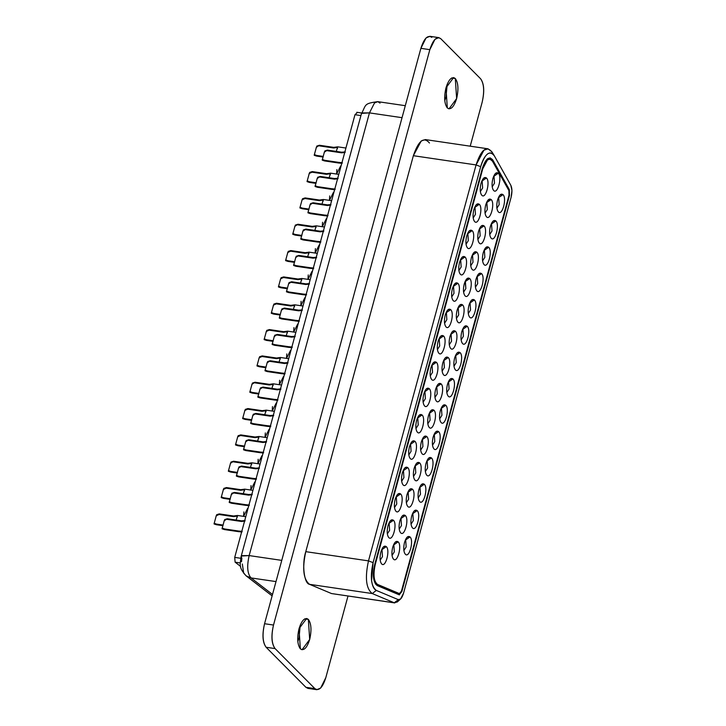<?xml version="1.0" encoding="UTF-8"?>
<svg xmlns="http://www.w3.org/2000/svg" width="726" height="726" viewBox="0 0 726 726"><rect width="100%" height="100%" fill="white"/><g stroke="black" fill="none" stroke-linecap="round" stroke-linejoin="round"><path stroke-width="1.09" d="M310.12 687.921L305.918 687.304L266.115 647.265C262.649 642.374 262.122 634.524 264.554 623.725L420.88 48.333C424.102 38.333 427.75 34.685 431.816 37.38M438.785 37.616L440.773 38.696C436.707 36.001 433.059 39.658 429.837 49.658L434.983 39.304L438.785 37.616L429.828 36.3L426.026 37.988L420.88 48.333L429.837 49.658L273.511 625.041L429.837 49.658L420.88 48.333L264.554 623.725L273.511 625.041C271.079 635.849 271.606 643.69 275.072 648.581C271.515 643.78 270.989 635.94 273.511 625.041L264.554 623.725C262.032 634.615 262.549 642.465 266.115 647.265L275.072 648.581L314.875 688.62L275.072 648.581L266.115 647.265L305.918 687.304L314.875 688.62L305.918 687.304L307.906 688.384L316.863 689.7L314.875 688.62C318.941 691.315 322.589 687.667 325.811 677.667L320.665 688.012L316.863 689.7M440.773 38.696L480.576 78.735C484.142 83.535 484.659 91.385 482.146 102.275L470.212 146.189L482.146 102.275C484.569 91.476 484.051 83.626 480.576 78.735L440.773 38.696M347.99 596.046L325.811 677.667L347.99 596.046M249.163 555.581L281.761 560.381L249.163 555.581C246.731 566.344 247.357 573.794 251.042 577.923L275.998 581.59L251.042 577.923L272.504 594.467L251.042 577.923C247.357 573.794 246.731 566.344 249.163 555.581L369.443 112.884L249.163 555.581L241.468 556.043L241.105 556.57L242.203 555.644L249.163 555.581M402.041 117.685L369.443 112.884L402.041 117.685M405.299 105.697L377.792 101.649L374.498 102.974L369.443 112.884L362.474 112.947L361.385 113.882L361.748 113.347L369.443 112.884L374.498 102.974L377.792 101.649L380.052 103.11M297.814 641.557L299.048 637.909L300.237 625.086L299.048 637.909L297.814 641.557M444.775 100.669L446 97.012L447.198 84.198L446 97.012L444.775 100.669M331.528 593.55L394.236 602.78L372.266 593.559L309.557 584.33L331.528 593.55L394.781 602.934L331.528 593.55L309.557 584.33C304.049 583.768 301.753 563.875 305.782 551.66L413.366 155.7C418.494 140.608 423.866 136.379 429.465 143.013M308.341 619.387L306.644 618.47L299.012 628.734L300.346 648.826C297.388 644.652 296.943 637.954 299.012 628.734C301.762 620.204 304.875 617.082 308.35 619.387C311.309 623.561 311.753 630.259 309.684 639.47C306.935 648.009 303.822 651.122 300.346 648.826L302.043 649.743L309.684 639.47L308.35 619.387L304.757 618.861L308.35 619.387M447.307 107.929C444.339 103.754 443.895 97.066 445.973 87.846C448.722 79.316 451.835 76.194 455.302 78.499C458.269 82.664 458.714 89.362 456.636 98.582C453.886 107.112 450.773 110.234 447.307 107.929L449.004 108.855L456.636 98.582L455.302 78.499L453.605 77.573L445.973 87.846L447.307 107.929M241.504 561.733L241.858 558.23L241.105 556.57L361.385 113.882C366.376 104.644 363.472 103.564 377.792 101.649M241.105 556.57C240.016 565.363 238.645 567.405 246.141 575.854L251.042 577.923L246.141 575.854L243.673 573.123L242.339 563.975M451.717 77.963L455.302 78.499L451.717 77.963M488.053 148.812L425.345 139.583L421.234 140.962L413.366 155.7L476.075 164.929L483.943 150.191L488.053 148.812L491.974 151.906L494.206 155.6L510.85 185.348L511.948 190.548L511.104 197.281L403.529 593.242L400.561 599.023L398.284 599.649L394.236 602.78L397.358 601.918L400.561 599.023M305.782 551.66C302.107 568.585 303.359 579.475 309.557 584.33L372.266 593.559C366.067 588.704 364.806 577.814 368.49 560.88L305.782 551.66L368.49 560.88L476.075 164.929L413.366 155.7L305.782 551.66M494.034 155.328L494.37 155.89C492.464 152.687 490.132 152.106 487.373 154.139C484.614 156.453 482.391 160.627 480.685 166.681C485.041 153.513 489.605 149.919 494.37 155.89L510.85 185.348C512.202 188.324 512.284 192.308 511.104 197.281L403.52 593.242C402.077 597.952 400.325 600.093 398.284 599.649L376.313 590.429L372.266 593.559L394.236 602.78L398.284 599.649L376.313 590.429C371.04 586.299 369.97 577.034 373.1 562.641L368.49 560.88C364.806 577.814 366.067 588.704 372.266 593.559L376.313 590.429C373.854 589.249 372.275 585.891 371.576 580.364L373.1 562.632L480.685 166.681L476.075 164.929L480.685 166.681L373.1 562.632L368.49 560.88L476.075 164.929C481.193 149.447 486.556 145.218 492.164 152.242M399.2 594.812L401.859 591.563L401.342 591.49L401.859 591.563L509.434 195.612L508.926 195.53L509.434 195.612L509.307 189.55L508.245 189.395L509.307 189.55L492.836 160.092L491.52 159.901L492.836 160.092L490.15 157.86L487.473 158.758L482.345 168.35C485.694 158.522 489.188 155.772 492.836 160.092L509.307 189.55L509.434 195.612L401.859 591.563L399.2 594.812L377.23 585.592C373.3 582.297 372.483 575.201 374.77 564.311L482.345 168.35L374.77 564.311C372.374 575.337 373.191 582.433 377.23 585.592L399.4 594.875M360.922 115.57L354.987 114.699L234.716 557.396L240.714 558.276L234.716 557.396L235.115 562.178L240.279 562.94L235.115 562.178L240.605 566.407L235.115 562.178L234.716 557.396L354.987 114.699L360.922 115.57M357.265 112.603L354.987 114.699L357.265 112.603M482.255 168.695L482.763 168.777L487.5 159.911L489.968 159.085L492.446 161.145L508.917 190.602L509.017 195.185L401.442 591.145L399.427 593.605L394.645 592.906L399.427 593.605L375.533 584.103L377.456 584.385C373.727 581.462 372.973 574.919 375.188 564.728L374.68 564.656L375.188 564.728L482.763 168.777L482.255 168.695M394.717 592.933L399.581 593.65L401.442 591.145L509.017 195.185L508.917 190.602L492.446 161.145C489.079 157.152 485.848 159.693 482.763 168.777L375.188 564.728C373.073 574.792 373.826 581.345 377.456 584.385L399.427 593.605M481.765 195.221L480.921 193.851L481.765 195.221C485.667 199.75 490.604 181.554 486.447 177.979C490.622 181.5 485.649 199.813 481.765 195.221C480.004 192.798 479.741 188.878 480.975 183.451C482.59 178.405 484.405 176.581 486.447 177.979L482.155 180.928L482.618 187.989L480.349 191.573L482.618 188.007L482.155 180.928L486.447 177.979L483.716 178.124M474.604 221.557L473.769 220.187L474.604 221.557C478.507 226.085 483.452 207.89 479.296 204.305C483.471 207.836 478.498 226.149 474.604 221.557C472.844 219.134 472.59 215.214 473.824 209.787C475.43 204.732 477.254 202.908 479.296 204.305L474.995 207.264L475.466 214.324L473.198 217.9L475.466 214.333L474.995 207.264L479.296 204.305L476.565 204.451M467.453 247.884L466.609 246.522L467.453 247.884C471.355 252.412 476.301 234.217 472.136 230.641C476.32 234.162 471.337 252.476 467.453 247.884C465.693 245.47 465.43 241.54 466.673 236.122C468.279 231.068 470.103 229.244 472.136 230.641L467.843 233.59L468.315 240.66L466.038 244.235L468.306 240.669L467.843 233.59L472.136 230.641L469.404 230.786M460.302 274.219L459.458 272.849L460.302 274.219C464.204 278.748 469.141 260.552 464.985 256.968C469.159 260.498 464.186 278.811 460.302 274.219C458.542 271.796 458.278 267.876 459.513 262.449C461.128 257.403 462.943 255.57 464.985 256.968L460.692 259.926L461.155 266.986L458.886 270.562L461.155 266.996L460.692 259.926L464.985 256.968L462.253 257.113M453.142 300.555L452.307 299.185L453.142 300.555C457.044 305.083 461.99 286.888 457.834 283.303C462.008 286.824 457.035 305.138 453.142 300.555C451.381 298.132 451.127 294.202 452.362 288.785C453.968 283.73 455.792 281.906 457.834 283.303L453.532 286.262L454.004 293.322L451.735 296.898L454.004 293.331L453.532 286.262L457.834 283.303L455.102 283.449M445.991 326.881L445.147 325.511L445.991 326.881C449.893 331.41 454.839 313.215 450.674 309.63C454.857 313.16 449.875 331.473 445.991 326.881C444.23 324.458 443.967 320.538 445.21 315.111C446.817 310.066 448.641 308.232 450.674 309.63L446.381 312.588L446.853 319.649L444.575 323.233L446.844 319.667L446.381 312.588L450.674 309.63L447.942 309.775M438.84 353.217L437.996 351.847L438.84 353.217C442.733 357.746 447.679 339.55 443.522 335.966C447.697 339.487 442.724 357.8 438.84 353.217C437.079 350.794 436.816 346.874 438.05 341.447C439.666 336.392 441.481 334.568 443.522 335.966L439.221 338.924L439.693 345.984L437.424 349.56L439.693 345.993L439.23 338.924L443.522 335.966L440.791 336.111M431.68 379.544L430.845 378.173L431.68 379.544C435.582 384.072 440.528 365.877 436.371 362.301C440.546 365.822 435.573 384.136 431.68 379.544C429.919 377.121 429.665 373.2 430.899 367.773C432.505 362.728 434.329 360.904 436.371 362.301L432.07 365.251L432.542 372.311L430.273 375.896L432.542 372.329L432.07 365.251L436.371 362.301L433.64 362.437M424.529 405.879L423.685 404.509L424.529 405.879C428.431 410.408 433.377 392.212 429.211 388.628C433.395 392.158 428.413 410.462 424.529 405.879C422.768 403.456 422.505 399.536 423.748 394.109C425.354 389.054 427.178 387.23 429.211 388.628L424.919 391.586L425.391 398.647L423.113 402.222L425.382 398.656L424.919 391.586L429.211 388.628L426.48 388.773M417.377 432.206L416.533 430.836L417.377 432.206C421.271 436.734 426.216 418.539 422.06 414.963C426.235 418.485 421.261 436.798 417.377 432.206C415.617 429.783 415.354 425.863 416.588 420.445C418.203 415.39 420.018 413.566 422.06 414.963L417.759 417.913L418.23 424.973L415.962 428.558L418.23 424.991L417.768 417.913L422.06 414.963L419.329 415.109M410.217 458.542L409.382 457.171L410.217 458.542C414.119 463.07 419.065 444.875 414.909 441.29C419.084 444.82 414.11 463.134 410.217 458.542C408.457 456.119 408.203 452.198 409.437 446.771C411.043 441.717 412.867 439.892 414.909 441.29L410.607 444.248L411.079 451.309L408.811 454.884L411.079 451.318L410.607 444.248L414.909 441.29L412.177 441.435M403.066 484.868L402.222 483.507L403.066 484.868C406.968 489.406 411.914 471.201 407.749 467.626C411.932 471.147 406.95 489.46 403.066 484.868C401.306 482.454 401.042 478.525 402.286 473.107C403.892 468.052 405.716 466.228 407.749 467.626L403.456 470.575L403.928 477.644L401.65 481.22L403.919 477.654L403.456 470.584L407.749 467.626L405.017 467.771M395.906 511.204L395.071 509.833L395.915 511.204C399.808 515.732 404.754 497.537 400.598 493.952C404.772 497.482 399.799 515.796 395.915 511.204C394.154 508.781 393.891 504.86 395.125 499.434C396.741 494.388 398.556 492.555 400.598 493.952L396.296 496.911L396.768 503.971L394.499 507.556L396.768 503.989L396.305 496.911L400.598 493.952L397.866 494.097M388.755 537.539L387.92 536.169L388.755 537.539C392.657 542.068 397.603 523.873 393.447 520.288C397.621 523.809 392.648 542.122 388.755 537.539C386.994 535.116 386.74 531.187 387.974 525.769C389.581 520.714 391.405 518.89 393.447 520.288L389.145 523.246L389.617 530.307L387.348 533.882L389.617 530.316L389.145 523.246L393.447 520.288L390.715 520.433M381.604 563.866L380.76 562.496L381.604 563.866C385.506 568.394 390.452 550.199 386.286 546.624C390.47 550.145 385.488 568.458 381.604 563.866C379.843 561.443 379.58 557.523 380.823 552.096C382.43 547.05 384.254 545.217 386.286 546.624L381.994 549.573L382.466 556.633L380.188 560.218L382.457 556.651L381.994 549.573L386.286 546.624L383.555 546.76M493.616 190.457L492.772 189.087L493.616 190.457C497.519 194.985 502.465 176.79 498.299 173.215C502.483 176.736 497.501 195.049 493.616 190.457C491.856 188.034 491.593 184.114 492.836 178.687C494.442 173.641 496.266 171.817 498.299 173.215L494.007 176.164L494.479 183.224L492.201 186.809L494.47 183.242L494.007 176.164L498.299 173.215L495.568 173.36M486.465 216.793L485.621 215.422L486.465 216.793C490.359 221.321 495.304 203.126 491.148 199.541C495.323 203.071 490.349 221.376 486.465 216.793C484.705 214.37 484.442 210.449 485.676 205.022C487.291 199.968 489.106 198.144 491.148 199.541L486.847 202.5L487.318 209.56L485.05 213.135L487.318 209.569L486.638 202.327L491.148 199.541L488.417 199.686M479.305 243.119L478.47 241.758L479.305 243.119C483.207 247.648 488.153 229.452 483.997 225.877C488.171 229.398 483.198 247.711 479.305 243.119C477.545 240.705 477.291 236.776 478.525 231.358C480.131 226.303 481.955 224.479 483.997 225.877L479.695 228.826L480.167 235.896L477.899 239.471L480.167 235.905L479.695 228.826L483.997 225.877L481.265 226.022M472.154 269.455L471.31 268.085L472.154 269.455C476.056 273.983 481.002 255.788 476.837 252.203C481.02 255.733 476.038 274.047 472.154 269.455C470.394 267.032 470.13 263.111 471.374 257.685C472.98 252.63 474.804 250.806 476.837 252.203L472.544 255.162L473.016 262.222L470.738 265.798L473.007 262.231L472.544 255.162L476.837 252.203L474.105 252.349M464.994 295.781L465.003 295.791C468.896 300.319 473.842 282.124 469.686 278.539C473.86 282.06 468.887 300.373 465.003 295.781C463.242 293.368 462.979 289.438 464.213 284.02C465.829 278.965 467.644 277.141 469.686 278.539L465.384 281.497L465.856 288.558L463.587 292.133L465.856 288.567L465.121 281.452L469.686 278.539L466.954 278.684M457.843 322.117L457.008 320.747L457.843 322.117C461.745 326.646 466.691 308.45 462.535 304.866C466.709 308.396 461.736 326.709 457.843 322.117C456.082 319.694 455.828 315.774 457.062 310.347C458.669 305.301 460.493 303.468 462.535 304.866L458.233 307.824L458.705 314.884L456.436 318.469L458.705 314.902L458.233 307.824L462.535 304.866L459.803 305.011M450.692 348.453L449.848 347.082L450.692 348.453C454.594 352.981 459.54 334.786 455.374 331.201C459.558 334.722 454.576 353.036 450.692 348.453C448.931 346.03 448.668 342.1 449.911 336.683C451.518 331.628 453.342 329.804 455.374 331.201L451.082 334.16L451.554 341.22L449.276 344.796L451.545 341.229L451.082 334.16L455.374 331.201L452.643 331.346M443.532 374.779L442.697 373.409L443.541 374.779C447.434 379.308 452.38 361.112 448.223 357.537C452.398 361.058 447.425 379.371 443.541 374.779C441.78 372.356 441.517 368.436 442.751 363.009C444.366 357.963 446.181 356.13 448.223 357.537L443.922 360.486L444.394 367.547L442.125 371.131L444.394 367.565L443.922 360.486L448.223 357.537L445.492 357.673M436.38 401.115L435.546 399.745L436.38 401.115C440.283 405.643 445.229 387.448 441.072 383.863C445.247 387.394 440.274 405.698 436.38 401.115C434.62 398.692 434.366 394.772 435.6 389.345C437.206 384.29 439.03 382.466 441.072 383.863L436.771 386.822L437.243 393.882L434.974 397.458L437.243 393.891L436.771 386.822L441.072 383.863L438.341 384.009M429.229 427.442L428.385 426.071L429.229 427.442C433.132 431.97 438.077 413.775 433.912 410.199C438.096 413.72 433.113 432.034 429.229 427.442C427.469 425.019 427.206 421.098 428.449 415.671C430.055 410.626 431.879 408.802 433.912 410.199L429.62 413.148L430.091 420.209L427.814 423.793L430.082 420.227L429.62 413.148L433.912 410.199L431.18 410.344M422.069 453.777L421.234 452.407L422.069 453.777C425.971 458.306 430.917 440.11 426.761 436.526C430.935 440.056 425.962 458.369 422.078 453.777C420.318 451.354 420.055 447.434 421.289 442.007C422.904 436.952 424.719 435.128 426.761 436.526L422.459 439.484L422.931 446.544L420.663 450.12L422.931 446.554L422.459 439.484L426.761 436.526L424.029 436.671M414.918 480.104L414.083 478.743L414.918 480.104C418.82 484.632 423.766 466.437 419.61 462.861C423.784 466.382 418.811 484.696 414.918 480.104C413.158 477.69 412.903 473.76 414.138 468.343C415.744 463.288 417.568 461.464 419.61 462.861L415.308 465.811L415.78 472.88L413.511 476.456L415.771 472.889L415.308 465.811L419.61 462.861L416.878 463.006M407.767 506.439L406.923 505.069L407.767 506.439C411.669 510.968 416.615 492.772 412.45 489.188C416.633 492.718 411.651 511.031 407.767 506.439C406.006 504.016 405.743 500.096 406.987 494.669C408.593 489.623 410.417 487.79 412.45 489.188L408.157 492.146L408.629 499.207L406.351 502.782L408.62 499.225L408.157 492.146L412.45 489.188L409.718 489.333M400.607 532.775L399.772 531.405L400.607 532.775C404.509 537.304 409.455 519.108 405.299 515.524C409.473 519.045 404.5 537.358 400.616 532.775C398.855 530.352 398.592 526.423 399.826 521.005C401.442 515.95 403.257 514.126 405.299 515.524L400.997 518.482L401.469 525.542L399.2 529.118L401.469 525.551L400.997 518.482L405.299 515.524L402.567 515.669M393.456 559.102L392.621 557.731L393.456 559.102C397.358 563.63 402.304 545.435 398.147 541.85C402.322 545.38 397.349 563.694 393.456 559.102C391.695 556.679 391.441 552.758 392.675 547.331C394.282 542.286 396.106 540.453 398.147 541.859L393.846 544.809L394.318 551.869L392.049 555.454L394.309 551.887L393.846 544.809L398.147 541.85L395.416 541.995M498.308 211.865C496.548 209.451 496.285 205.522 497.528 200.104C499.134 195.049 500.958 193.225 502.991 194.622C507.165 198.144 502.192 216.457 498.308 211.865L497.464 210.504L498.308 211.865C502.21 216.402 507.147 198.198 502.991 194.622L500.259 194.768M491.148 238.201C489.388 235.778 489.133 231.857 490.368 226.43C491.974 221.385 493.798 219.551 495.84 220.949C500.014 224.479 495.041 242.793 491.148 238.201L490.313 236.83L491.148 238.201C495.05 242.729 499.996 224.534 495.84 220.949L493.108 221.094M483.997 264.536C482.236 262.113 481.973 258.184 483.217 252.766C484.823 247.711 486.647 245.887 488.68 247.285C492.863 250.806 487.881 269.119 483.997 264.536L483.153 263.166L483.997 264.536C487.899 269.065 492.845 250.869 488.68 247.285L485.948 247.43M476.846 290.863C475.085 288.44 474.822 284.519 476.056 279.093C477.672 274.047 479.496 272.214 481.529 273.62C485.703 277.141 480.73 295.455 476.846 290.863L476.002 289.493L476.846 290.863C480.748 295.391 485.685 277.196 481.529 273.62L478.797 273.756M469.686 317.198C467.925 314.775 467.671 310.855 468.905 305.428C470.512 300.373 472.336 298.549 474.377 299.947C478.552 303.468 473.579 321.781 469.686 317.198L468.851 315.828L469.686 317.198C473.588 321.727 478.534 303.532 474.377 299.947L471.646 300.092M462.535 343.525C460.774 341.102 460.511 337.182 461.754 331.755C463.36 326.709 465.185 324.885 467.217 326.283C471.401 329.804 466.419 348.117 462.535 343.525L461.691 342.155L462.535 343.525C466.437 348.053 471.383 329.858 467.217 326.283L464.486 326.428M455.383 369.861C453.623 367.438 453.36 363.517 454.594 358.09C456.209 353.036 458.033 351.212 460.066 352.609C464.241 356.139 459.268 374.453 455.383 369.861L454.54 368.49L455.383 369.861C459.286 374.389 464.223 356.194 460.066 352.609L457.335 352.754M448.223 396.187C446.463 393.773 446.209 389.844 447.443 384.426C449.049 379.371 450.873 377.547 452.915 378.945C457.09 382.466 452.116 400.779 448.223 396.187L447.388 394.826L448.223 396.187C452.126 400.716 457.071 382.52 452.915 378.945L450.184 379.09M441.072 422.523C439.312 420.1 439.048 416.18 440.292 410.753C441.898 405.707 443.722 403.874 445.755 405.271C449.938 408.802 444.956 427.115 441.072 422.523L440.228 421.153L441.072 422.523C444.974 427.051 449.92 408.856 445.755 405.271L443.023 405.417M433.921 448.859C432.161 446.436 431.897 442.506 433.132 437.088C434.747 432.034 436.571 430.209 438.604 431.607C442.778 435.128 437.805 453.441 433.921 448.859L433.077 447.488L433.921 448.859C437.823 453.387 442.76 435.192 438.604 431.607L435.872 431.752M426.761 475.185C425 472.762 424.746 468.842 425.98 463.415C427.587 458.369 429.411 456.536 431.453 457.934C435.627 461.464 430.654 479.777 426.761 475.185L425.926 473.815L426.761 475.185C430.663 479.714 435.609 461.518 431.453 457.934L428.721 458.079M419.61 501.521C417.849 499.098 417.586 495.177 418.829 489.751C420.436 484.696 422.26 482.872 424.293 484.269C428.476 487.79 423.494 506.104 419.61 501.521L418.766 500.15L419.61 501.521C423.512 506.049 428.458 487.854 424.293 484.269L421.561 484.414M412.459 527.847C410.698 525.424 410.435 521.504 411.669 516.077C413.285 511.031 415.109 509.207 417.141 510.605C421.316 514.126 416.343 532.439 412.459 527.847L411.615 526.477L412.459 527.847C416.361 532.376 421.298 514.18 417.141 510.605L414.41 510.741M405.299 554.183C403.538 551.76 403.284 547.84 404.518 542.413C406.124 537.358 407.948 535.534 409.99 536.931C414.165 540.462 409.192 558.766 405.299 554.183L404.464 552.813L405.299 554.183C409.201 558.711 414.147 540.516 409.99 536.931L407.259 537.077M498.698 197.581L502.991 194.622L498.698 197.581L499.161 204.641L496.893 208.217L499.161 204.65L498.698 197.581M491.538 223.907L495.84 220.949L491.538 223.907L492.01 230.968L489.741 234.552L492.01 230.986L491.538 223.907M484.387 250.243L488.68 247.285L484.387 250.243L484.859 257.303L482.581 260.879L484.85 257.313L484.387 250.243M477.236 276.57L481.529 273.62L477.236 276.57L477.699 283.63L475.43 287.215L477.699 283.648L477.236 276.57M470.076 302.905L474.377 299.947L470.076 302.905L470.548 309.966L468.279 313.541L470.548 309.975L470.076 302.905M462.925 329.232L467.217 326.283L462.925 329.232L463.397 336.292L461.119 339.877L463.388 336.31L462.925 329.232M455.774 355.568L460.066 352.609L455.774 355.568L456.237 362.628L453.968 366.203L456.237 362.637L455.774 355.568M448.614 381.894L452.915 378.945L448.614 381.894L449.085 388.964L446.817 392.539L449.085 388.973L448.614 381.894M441.462 408.23L445.755 405.271L441.462 408.23L441.934 415.29L439.657 418.866L441.925 415.299L441.462 408.23M434.311 434.565L438.604 431.607L434.311 434.565L434.774 441.626L432.505 445.201L434.774 441.635L434.311 434.565M427.151 460.892L431.453 457.934L427.151 460.892L427.623 467.952L425.354 471.537L427.623 467.971L427.151 460.892M420 487.228L424.293 484.269L420 487.228L420.472 494.288L418.194 497.864L420.463 494.297L420 487.228M412.849 513.554L417.141 510.605L412.849 513.554L413.312 520.615L411.043 524.199L413.312 520.633L412.849 513.554M405.689 539.89L409.99 536.931L405.689 539.89L406.161 546.95L403.892 550.526L406.161 546.959L405.689 539.89M248.764 505.668L231.494 503.236L229.407 501.711M231.358 494.47L234.434 492.419L248.764 494.533L252.258 494.197L248.764 494.533L234.434 492.419L231.785 493.263M247.648 508.309L243.609 516.367M214.052 523.936L216.33 524.707L216.493 524.099L223.163 525.08L216.493 524.099L216.33 524.707L222.982 525.688L216.33 524.707L214.243 523.183M216.203 515.95L219.27 513.899L233.6 516.005L237.484 515.487L236.159 520.061L237.484 515.487M254.799 481.973L250.76 490.032L251.005 485.585M235.514 444.938L237.792 445.719L237.956 445.102L244.626 446.091L237.956 445.102L237.792 445.719L244.444 446.69L237.792 445.719L235.705 444.185M237.665 436.952L240.733 434.901L255.062 437.016L258.946 436.489L257.621 441.063L258.946 436.489M297.724 323.987L293.685 332.045L293.93 327.598M266.279 331.628L269.346 329.577L283.685 331.682L287.569 331.165L286.235 335.739L287.569 331.165M264.137 339.614L266.415 340.385L266.578 339.777L273.248 340.757L266.578 339.777L266.415 340.385L273.058 341.365L266.415 340.385L264.328 338.86M298.849 321.346L281.57 318.914L279.483 317.389M281.443 310.147L284.51 308.096L298.84 310.211L302.343 309.875L298.84 310.211L284.51 308.096L281.86 308.94M269.11 429.311L265.072 437.37M270.226 426.67L252.957 424.238L250.869 422.714M252.82 415.472L255.897 413.43L270.226 415.535L273.72 415.199L270.226 415.535L255.897 413.43L253.247 414.265M276.261 402.984L272.223 411.043L272.468 406.596M242.675 418.603L244.952 419.383L245.116 418.775L251.786 419.755L245.116 418.775L244.952 419.383L251.595 420.363L244.952 419.383L242.865 417.858M244.816 410.617L247.884 408.575L262.222 410.68L266.106 410.163L264.772 414.737L266.106 410.163M283.421 376.649L279.383 384.707M261.959 455.647L257.921 463.705M290.572 350.313L286.534 358.381M320.311 242.348L303.032 239.916L300.945 238.391M302.905 231.149L305.973 229.107L320.302 231.213L323.805 230.877L320.302 231.213L305.973 229.107L303.323 229.942M319.186 244.989L315.148 253.047L315.393 248.601M287.741 252.63L290.808 250.579L305.147 252.693L309.031 252.167L307.697 256.741L309.031 252.167M285.599 260.616L287.877 261.396L288.04 260.779L294.711 261.768L288.04 260.779L287.877 261.396L294.52 262.367L287.877 261.396L285.79 259.863M307.062 181.618L309.34 182.398L309.503 181.79L316.173 182.77L309.503 181.79L309.34 182.398L315.982 183.379L309.34 182.398L307.252 180.874M309.203 173.632L312.271 171.59L326.609 173.696L330.493 173.169L329.159 177.752L330.493 173.169M340.648 166L336.61 174.059L336.855 169.612M312.035 271.324L307.996 279.383M304.884 297.651L300.845 305.719M333.497 192.326L329.459 200.385M326.346 218.662L322.308 226.721M241.613 531.995L224.343 529.563L222.256 528.038M224.207 520.805L227.274 518.754L241.613 520.86L245.107 520.524L241.613 520.86L227.274 518.754L224.633 519.589M277.386 400.335L260.108 397.902L258.02 396.378M259.981 389.145L263.048 387.094L277.377 389.209L280.88 388.864L277.377 389.209L263.048 387.094L260.398 387.938M341.774 163.35L324.495 160.918L322.408 159.393M324.368 152.161L327.435 150.11L341.764 152.224L345.267 151.879L341.764 152.224L327.435 150.11L324.785 150.944M306 295.01L288.73 292.578L286.643 291.053M288.594 283.821L291.661 281.77L306 283.875L309.494 283.539L306 283.875L291.661 281.77L289.021 282.605M327.462 216.012L310.193 213.589L308.105 212.056M310.056 204.823L313.124 202.772L327.462 204.886L330.956 204.541L327.462 204.886L327.299 205.494L330.802 205.122L327.299 205.494L327.462 204.886L313.124 202.772L310.483 203.616M313.151 268.674L295.881 266.251L293.794 264.718M295.745 257.485L298.822 255.434L313.151 257.548L316.645 257.204L313.151 257.548L298.822 255.434L296.172 256.278M334.613 189.686L317.344 187.254L315.256 185.729M317.208 178.487L320.284 176.445L334.613 178.551L338.107 178.215L334.613 178.551L320.284 176.445L317.634 177.28M284.538 374.008L267.268 371.576L265.181 370.051M267.132 362.809L270.199 360.768L284.538 362.873L288.031 362.537L284.538 362.873L270.199 360.768L267.558 361.602M263.075 452.997L245.805 450.574L243.718 449.04M245.669 441.807L248.737 439.756L263.075 441.871L266.569 441.526L263.075 441.871L248.737 439.756L246.096 440.6M291.689 347.672L274.419 345.24L272.332 343.716M274.283 336.483L277.359 334.432L291.689 336.537L295.183 336.202L291.689 336.537L277.359 334.432L274.709 335.267M255.924 479.332L238.645 476.9L236.558 475.376M238.518 468.143L241.586 466.092L255.915 468.197L259.418 467.862L255.915 468.197L241.586 466.092L238.936 466.927M280.59 278.965L283.657 276.915L297.987 279.02L301.871 278.503L300.546 283.076L301.871 278.503M278.439 286.951L280.717 287.723L280.88 287.115L287.55 288.095L280.88 287.115L280.717 287.723L287.369 288.703L280.717 287.723L278.63 286.198M271.288 313.278L273.566 314.059L273.729 313.45L280.399 314.431L273.729 313.45L273.566 314.059L280.209 315.03L273.566 314.059L271.479 312.534M273.43 305.292L276.506 303.241L290.836 305.356L294.72 304.829L293.395 309.403L294.72 304.829M249.826 392.276L252.103 393.047L252.267 392.439L258.937 393.419L252.267 392.439L252.103 393.047L258.746 394.027L252.103 393.047L250.016 391.523M251.967 384.29L255.044 382.239L269.373 384.344L273.257 383.827L271.932 388.401L273.257 383.827M256.977 365.94L259.255 366.721L259.418 366.113L266.088 367.093L259.418 366.113L259.255 366.721L265.907 367.701L259.255 366.721L257.167 365.196M259.128 357.954L262.195 355.912L276.524 358.018L280.408 357.491L279.083 362.074L280.408 357.491M299.902 207.954L302.179 208.725L302.343 208.117L309.013 209.097L302.343 208.117L302.179 208.725L308.831 209.705L302.179 208.725L300.092 207.2M302.052 199.968L305.12 197.917L319.449 200.031L323.333 199.505L322.008 204.079L323.333 199.505M294.892 226.294L297.969 224.252L312.298 226.358L316.182 225.84L314.857 230.414L316.182 225.84M292.75 234.28L295.028 235.061L295.192 234.453L301.862 235.433L295.192 234.453L295.028 235.061L301.671 236.041L295.028 235.061L292.941 233.536M316.355 147.305L319.431 145.254L333.76 147.36L337.644 146.843L336.32 151.416L337.644 146.843M314.213 155.291L316.491 156.063L316.654 155.455L323.324 156.435L316.654 155.455L316.491 156.063L323.134 157.043L316.491 156.063L314.403 154.538M221.212 497.6L223.49 498.381L223.653 497.773L230.323 498.753L223.653 497.773L223.49 498.381L230.133 499.352L223.49 498.381L221.403 496.847M223.354 489.614L226.421 487.563L240.76 489.678L244.644 489.152L243.31 493.725L244.644 489.152M230.505 463.279L233.581 461.237L247.911 463.342L251.795 462.825L250.47 467.399L251.795 462.825M228.363 471.265L230.641 472.045L230.804 471.437L237.475 472.417L230.804 471.437L230.641 472.045L237.284 473.025L230.641 472.045L228.554 470.521M249.327 505.006L245.996 504.733L245.824 505.341L249.163 505.577M229.216 502.456L231.494 503.236L231.658 502.628L245.996 504.733L231.658 502.628L231.494 503.236L245.824 505.341L245.996 504.733L247.693 504.997M231.658 502.628L229.416 501.757M229.416 501.621L231.431 494.252L234.434 492.419L234.262 493.036L248.601 495.141L248.764 494.533L248.601 495.141L252.103 494.769L248.601 495.141L234.262 493.036M243.573 516.358L243.854 511.921M214.252 523.092L216.266 515.723L219.107 514.507L219.27 513.899L216.62 514.734M216.493 524.099L214.252 523.228M237.093 515.669L233.6 516.005L219.27 513.899L219.107 514.507L233.436 516.613L233.6 516.005L233.436 516.613L237.329 516.077L237.32 517.093L237.402 516.522M235.714 444.103L237.729 436.734L240.569 435.509L240.733 434.901L238.083 435.745M237.956 445.102L235.714 444.239M258.556 436.671L255.062 437.016L240.733 434.901L240.569 435.509L254.899 437.624L255.062 437.016L254.899 437.624L258.792 437.079L258.783 438.096L258.864 437.524M287.178 331.346L283.685 331.682L283.512 332.29L287.405 331.755L287.405 332.771L287.487 332.199M264.328 338.77L266.351 331.401L269.183 330.185L269.346 329.577L266.696 330.412M266.578 339.777L264.328 338.906M283.685 331.682L269.346 329.577L269.183 330.185L283.512 332.29L283.685 331.682M299.402 320.683L296.072 320.411L295.909 321.019L299.248 321.255M279.301 318.133L281.57 318.914L281.742 318.306L296.072 320.411L281.742 318.306L281.57 318.914L295.909 321.019L296.072 320.411L297.778 320.674M281.742 318.306L279.492 317.434M279.492 317.298L281.506 309.929L284.51 308.096L284.347 308.713L298.676 310.819L298.84 310.211L298.676 310.819L302.179 310.447L298.676 310.819L284.347 308.713M265.035 437.37L265.317 432.923M270.789 426.008L267.458 425.735L267.286 426.344L270.626 426.579M250.679 423.458L252.957 424.238L253.12 423.63L267.458 425.735L253.12 423.63L252.957 424.238L267.286 426.344L267.458 425.735L269.155 425.999M253.12 423.63L250.878 422.759M250.878 422.623L252.893 415.254L255.897 413.43L255.724 414.038L270.063 416.143L270.226 415.535L270.063 416.143L273.566 415.771L270.063 416.143L255.724 414.038M242.865 417.768L244.889 410.399L247.72 409.183L247.884 408.575L245.234 409.41M245.116 418.775L242.865 417.904M265.716 410.344L262.222 410.68L247.884 408.575L247.72 409.183L262.05 411.288L262.222 410.68L262.05 411.288L265.943 410.753L265.943 411.769L266.025 411.188M279.347 384.707L279.619 380.261M257.884 463.696L258.157 459.259M286.498 358.372L286.779 353.934M320.865 241.685L317.534 241.413L317.371 242.021L320.71 242.257M300.764 239.135L303.032 239.916L303.205 239.308L317.534 241.413L303.205 239.308L303.032 239.916L317.371 242.021L317.534 241.413L319.24 241.676M303.205 239.308L300.954 238.437M300.954 238.3L302.969 230.932L305.973 229.107L305.809 229.715L320.139 231.821L320.302 231.213L320.139 231.821L323.642 231.449L320.139 231.821L305.809 229.715M308.641 252.349L305.147 252.693L304.974 253.301L308.868 252.757L308.868 253.782L308.949 253.202M285.79 259.781L287.814 252.412L290.645 251.187L290.808 250.579L288.158 251.423M288.04 260.779L285.79 259.917M305.147 252.693L290.808 250.579L290.645 251.187L304.974 253.301L305.147 252.693M307.252 180.783L309.276 173.414L312.107 172.198L312.271 171.59L309.621 172.425M309.503 181.79L307.252 180.919M330.103 173.36L326.609 173.696L312.271 171.59L312.107 172.198L326.437 174.304L326.609 173.696L326.437 174.304L330.33 173.759L330.33 174.784L330.412 174.204M307.96 279.374L308.241 274.936M300.809 305.71L301.081 301.272M329.423 200.385L329.704 195.938M322.271 226.712L322.544 222.274M242.166 531.332L238.836 531.069L238.672 531.677L242.012 531.904M222.065 528.791L224.343 529.563L224.506 528.955L238.836 531.069L224.506 528.955L224.343 529.563L238.672 531.677L238.836 531.069L240.542 531.323M224.506 528.955L222.256 528.083M222.256 527.947L224.28 520.578L227.274 518.754L227.111 519.362L241.44 521.468L241.613 520.86L241.44 521.468L244.952 521.096L241.44 521.468L227.111 519.362M277.94 399.672L274.61 399.409L274.446 400.017L277.786 400.253M257.839 397.131L260.108 397.902L260.28 397.294L274.61 399.409L260.28 397.294L260.108 397.902L274.446 400.017L274.61 399.409L276.316 399.672M260.28 397.294L258.029 396.432M258.029 396.296L260.044 388.927L263.048 387.094L262.885 387.702L277.214 389.817L277.377 389.209L277.214 389.817L280.717 389.445L277.214 389.817L262.885 387.702M342.327 162.688L338.997 162.424L338.833 163.032L342.173 163.268M322.226 160.147L324.495 160.918L324.667 160.31L338.997 162.424L324.667 160.31L324.495 160.918L338.833 163.032L338.997 162.424L340.703 162.688M324.667 160.31L322.417 159.448M322.417 159.303L324.431 151.934L327.435 150.11L327.272 150.718L341.601 152.832L341.764 152.224L341.601 152.832L345.104 152.46L341.601 152.832L327.272 150.718M306.553 294.348L303.223 294.075L303.06 294.692L306.399 294.919M286.452 291.807L288.73 292.578L288.894 291.97L303.223 294.075L288.894 291.97L288.73 292.578L303.06 294.692L303.223 294.075L304.929 294.339M288.894 291.97L286.643 291.099M286.643 290.963L288.667 283.594L291.661 281.77L291.498 282.378L305.837 284.483L306 283.875L305.837 284.483L309.34 284.111L305.837 284.483L291.498 282.378M328.016 215.35L324.685 215.087L324.522 215.695L327.862 215.931M307.915 212.809L310.193 213.589L310.356 212.972L324.685 215.087L310.356 212.972L310.193 213.589L324.522 215.695L324.685 215.087L326.391 215.35M310.356 212.972L308.105 212.11M308.105 211.974L310.129 204.605L313.124 202.772L312.96 203.38L327.299 205.494L312.96 203.38M313.714 268.021L310.383 267.749L310.211 268.357L313.55 268.593M293.603 265.471L295.881 266.251L296.045 265.643L310.383 267.749L296.045 265.643L295.881 266.251L310.211 268.357L310.383 267.749L312.089 268.012M296.045 265.643L293.803 264.772M293.803 264.636L295.818 257.267L298.822 255.434L298.649 256.042L312.988 258.157L313.151 257.548L312.988 258.157L316.491 257.784L312.988 258.157L298.649 256.042M335.176 189.023L331.846 188.751L331.673 189.359L335.013 189.595M315.066 186.473L317.344 187.254L317.507 186.646L331.846 188.751L317.507 186.646L317.344 187.254L331.673 189.359L331.846 188.751L333.552 189.014M317.507 186.646L315.265 185.774M315.265 185.638L317.28 178.269L320.284 176.445L320.112 177.053L334.45 179.159L334.613 178.551L334.45 179.159L337.953 178.787L334.45 179.159L320.112 177.053M285.091 373.345L281.761 373.073L281.597 373.681L284.937 373.917M264.99 370.795L267.268 371.576L267.431 370.968L281.761 373.073L267.431 370.968L267.268 371.576L281.597 373.681L281.761 373.073L283.467 373.336M267.431 370.968L265.181 370.097M265.181 369.961L267.204 362.592L270.199 360.768L270.036 361.376L284.365 363.481L284.538 362.873L284.365 363.481L287.877 363.109L284.365 363.481L270.036 361.376M263.629 452.334L260.298 452.071L260.135 452.679L263.474 452.915M243.528 449.793L245.805 450.574L245.969 449.957L260.298 452.071L245.969 449.957L245.805 450.574L260.135 452.679L260.298 452.071L262.004 452.334M245.969 449.957L243.718 449.095M243.718 448.958L245.742 441.589L248.737 439.756L248.573 440.364L262.903 442.479L263.075 441.871L262.903 442.479L266.415 442.107L262.903 442.479L248.573 440.364M292.251 347.01L288.921 346.747L288.748 347.355L292.088 347.591M272.141 344.469L274.419 345.24L274.582 344.632L288.921 346.747L274.582 344.632L274.419 345.24L288.748 347.355L288.921 346.747L290.627 347.01M274.582 344.632L272.341 343.77M272.341 343.625L274.355 336.256L277.359 334.432L277.187 335.04L291.525 337.154L291.689 336.537L291.525 337.154L295.028 336.782L291.525 337.154L277.187 335.04M256.478 478.67L253.147 478.398L252.984 479.015L256.323 479.242M236.377 476.129L238.645 476.9L238.818 476.292L253.147 478.398L238.818 476.292L238.645 476.9L252.984 479.015L253.147 478.398L254.853 478.661M238.818 476.292L236.567 475.421M236.567 475.285L238.582 467.916L241.586 466.092L241.422 466.7L255.752 468.805L255.915 468.197L255.752 468.805L259.255 468.433L255.752 468.805L241.422 466.7M301.481 278.684L297.987 279.02L297.823 279.628L301.717 279.093L301.707 280.109L301.789 279.537M278.639 286.108L280.653 278.739L283.494 277.523L283.657 276.915L281.007 277.749M280.88 287.115L278.639 286.244M297.987 279.02L283.657 276.915L283.494 277.523L297.823 279.628L297.987 279.02M271.488 312.443L273.502 305.074L276.334 303.858L276.506 303.241L273.856 304.085M273.729 313.45L271.488 312.579M294.329 305.02L290.836 305.356L276.506 303.241L276.334 303.858L290.672 305.964L290.836 305.356L290.672 305.964L294.556 305.419L294.556 306.445M250.025 391.432L252.04 384.063L255.044 382.239L252.394 383.074M252.267 392.439L250.025 391.577M272.867 384.009L269.373 384.344L255.044 382.239L254.871 382.847L269.21 384.962L269.373 384.344L269.21 384.962L273.094 384.417L273.094 385.433M257.176 365.105L259.191 357.736L262.032 356.52L262.195 355.912L259.545 356.747M259.418 366.113L257.176 365.242M280.018 357.682L276.524 358.018L262.195 355.912L262.032 356.52L276.361 358.626L276.524 358.018L276.361 358.626L280.254 358.081L280.245 359.107L280.327 358.526M300.101 207.119L302.116 199.75L304.956 198.525L305.12 197.917L302.47 198.761M302.343 208.117L300.101 207.255M322.943 199.686L319.449 200.031L305.12 197.917L304.956 198.525L319.286 200.639L319.449 200.031L319.286 200.639L323.179 200.095L323.17 201.111L323.251 200.539M315.792 226.022L312.298 226.358L312.135 226.966L316.019 226.43L316.019 227.447M292.95 233.445L294.965 226.076L297.969 224.252L295.319 225.087M295.192 234.453L292.95 233.581M312.298 226.358L297.969 224.252L297.796 224.86L312.135 226.966L312.298 226.358M337.254 147.024L333.76 147.36L333.597 147.977L337.481 147.432L337.481 148.449M314.412 154.447L316.427 147.079L319.431 145.254L316.781 146.089M316.654 155.455L314.412 154.593M333.76 147.36L319.431 145.254L319.259 145.862L333.597 147.977L333.76 147.36M221.403 496.765L223.426 489.397L226.258 488.171L226.421 487.563L223.771 488.407M223.653 497.773L221.403 496.902M244.254 489.333L240.76 489.678L226.421 487.563L226.258 488.171L240.587 490.286L240.76 489.678L240.587 490.286L244.48 489.741L244.48 490.767L244.562 490.186M251.405 463.006L247.911 463.342L247.748 463.95L251.632 463.415L251.632 464.431M228.563 470.43L230.578 463.061L233.581 461.237L230.932 462.072M230.804 471.437L228.563 470.566M247.911 463.342L233.581 461.237L233.409 461.845L247.748 463.95L247.911 463.342M237.329 516.077L233.436 516.613L219.107 514.507M258.792 437.079L254.899 437.624L240.569 435.509M287.405 331.755L283.512 332.29L269.183 330.185M265.943 410.753L262.05 411.288L247.72 409.183M308.868 252.757L304.974 253.301L290.645 251.187M330.33 173.759L326.437 174.304L312.107 172.198M301.717 279.093L297.823 279.628L283.494 277.523M294.547 306.454L294.638 305.864M294.556 305.419L290.672 305.964L276.334 303.858M273.085 385.442L273.176 384.862M273.094 384.417L269.21 384.962L254.871 382.847M280.254 358.081L276.361 358.626L262.032 356.52M323.179 200.095L319.286 200.639L304.956 198.525M316.019 226.43L312.135 226.966L297.796 224.86M316.01 227.456L316.1 226.866M337.481 147.432L333.597 147.977L319.259 145.862M337.472 148.458L337.563 147.877M244.48 489.741L240.587 490.286L226.258 488.171M251.632 463.415L247.748 463.95L233.409 461.845M251.623 464.44L251.713 463.86M246.141 575.854L272.114 595.892M361.639 113.002L356.784 112.285M487.518 158.722L489.968 159.085M248.737 505.777L247.947 505.659M245.769 516.685L237.529 515.469M267.232 437.687L258.991 436.48M295.854 332.363L287.614 331.156M298.813 321.455L298.032 321.337M270.199 426.779L269.41 426.661M274.392 411.361L266.152 410.145M320.275 242.457L319.494 242.339M317.316 253.365L309.076 252.158M338.779 174.376L330.539 173.16M241.586 532.104L240.796 531.986M277.35 400.443L276.57 400.335M341.737 163.459L340.957 163.35M305.973 295.119L305.183 295.001M327.435 216.121L326.646 216.012M313.124 268.792L312.334 268.674M334.586 189.795L333.806 189.677M284.51 374.117L283.721 373.999M263.048 453.106L262.258 452.997M291.661 347.781L290.872 347.663M255.888 479.441L255.107 479.323M310.156 279.701L301.916 278.485M303.005 306.036L294.765 304.82M281.543 385.025L273.303 383.818M288.694 358.698L280.454 357.482M331.619 200.703L323.379 199.496M324.468 227.038L316.227 225.822M345.93 148.04L337.69 146.834M252.929 490.359L244.689 489.142M260.08 464.023L251.84 462.807M231.412 494.17L231.167 495.068M229.253 502.111L229.48 501.276M216.248 515.642L216.003 516.54M214.088 523.591L214.315 522.756M237.711 436.644L237.466 437.542M235.551 444.593L235.778 443.758M266.324 331.319L266.079 332.218M264.173 339.269L264.391 338.434M281.488 309.848L281.243 310.746M279.329 317.788L279.555 316.953M252.875 415.172L252.63 416.071M250.715 423.113L250.942 422.287M244.862 410.317L244.617 411.215M242.702 418.258L242.929 417.432M302.951 230.85L302.706 231.748M300.791 238.79L301.018 237.965M287.786 252.33L287.541 253.229M285.636 260.271L285.853 259.436M309.249 173.332L309.004 174.231M307.098 181.273L307.316 180.447M224.252 520.497L224.016 521.395M222.102 528.446L222.328 527.611M260.026 388.837L259.781 389.735M257.866 396.786L258.093 395.951M324.413 151.852L324.168 152.75M322.253 159.802L322.48 158.967M288.649 283.512L288.404 284.41M286.489 291.462L286.716 290.627M310.111 204.514L309.866 205.413M307.951 212.464L308.178 211.629M295.8 257.185L295.555 258.084M293.64 265.126L293.867 264.291M317.262 178.188L317.017 179.086M315.102 186.128L315.329 185.302M267.186 362.51L266.941 363.408M265.026 370.451L265.253 369.625M245.715 441.508L245.479 442.406M243.564 449.448L243.791 448.614M274.337 336.174L274.092 337.073M272.177 344.124L272.404 343.289M238.564 467.834L238.319 468.733M236.404 475.775L236.631 474.949M280.635 278.657L280.39 279.555M278.475 286.598L278.702 285.772M273.484 304.993L273.239 305.891M271.324 312.933L271.551 312.098M252.022 383.981L251.777 384.88M249.862 391.931L250.089 391.096M259.173 357.655L258.928 358.553M257.013 365.595L257.24 364.77M302.098 199.659L301.853 200.558M299.938 207.609L300.165 206.774M294.947 225.995L294.702 226.893M292.787 233.935L293.014 233.11M316.409 146.997L316.164 147.895M314.249 154.947L314.476 154.112M223.399 489.315L223.154 490.213M221.239 497.256L221.466 496.421M230.559 462.979L230.314 463.878M228.4 470.92L228.626 470.094"/></g></svg>
